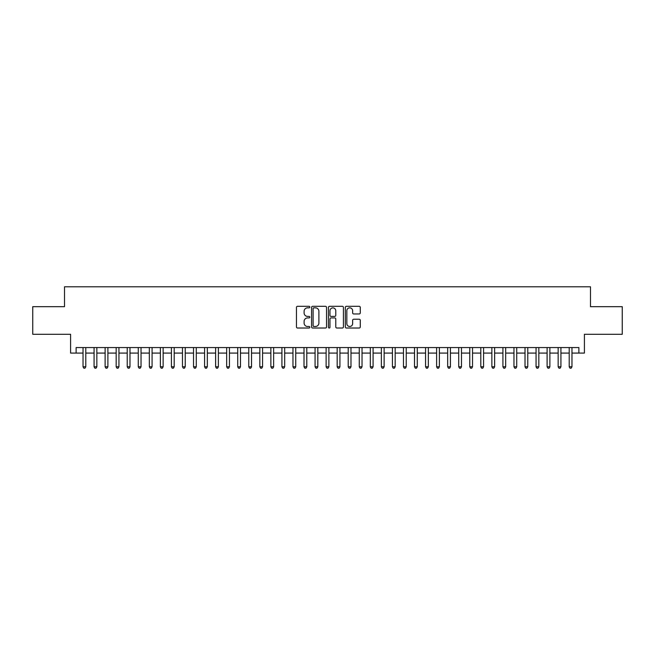 <?xml version="1.0" encoding="UTF-8"?>
<svg xmlns="http://www.w3.org/2000/svg" width="655" height="655" viewBox="0 0 655 655"><rect width="100%" height="100%" fill="white"/><g stroke="black" fill="none" stroke-linecap="round" stroke-linejoin="round"><path stroke-width="0.98" d="M309.823 307.08A0.761 0.761 0 0 0 309.062 306.319L297.542 306.319A1.081 1.081 0 0 0 296.453 307.408L296.453 326.927A1.081 1.081 0 0 0 297.542 328.016L309.062 328.016A0.761 0.761 0 0 0 309.823 327.254A0.761 0.761 0 0 0 309.062 326.493L307.572 326.493A3.472 3.472 0 0 1 304.1 323.021L304.1 321.4A3.472 3.472 0 0 1 307.572 317.929L309.062 317.929A0.761 0.761 0 0 0 309.823 317.167A0.761 0.761 0 0 0 309.062 316.406L307.572 316.406A3.472 3.472 0 0 1 304.1 312.943L304.1 311.313A3.472 3.472 0 0 1 307.572 307.842L309.062 307.842A0.761 0.761 0 0 0 309.823 307.08M359.194 313.966A1.081 1.081 0 0 0 360.283 312.885L360.283 307.408A1.081 1.081 0 0 0 359.194 306.319L346.397 306.319A1.081 1.081 0 0 0 345.316 307.408L345.316 326.927A1.081 1.081 0 0 0 346.397 328.016L359.194 328.016A1.081 1.081 0 0 0 360.283 326.927L360.283 320.311A1.081 1.081 0 0 0 359.194 319.231L353.716 319.231A1.081 1.081 0 0 0 352.636 320.311L352.636 323.595A2.898 2.898 0 0 1 349.737 326.493A2.898 2.898 0 0 1 346.831 323.595L346.831 310.74A2.898 2.898 0 0 1 349.737 307.842A2.898 2.898 0 0 1 352.636 310.74L352.636 312.885A1.081 1.081 0 0 0 353.716 313.966L359.194 313.966M76.119 353.078L76.119 347.551L578.881 347.551L578.881 353.078L584.407 353.078L584.407 334.296L622.25 334.296L622.25 306.671L590.483 306.671L590.483 286.784L64.517 286.784L64.517 306.671L32.75 306.671L32.75 334.296L70.593 334.296L70.593 353.078L83.029 353.078M326.55 307.408A1.081 1.081 0 0 0 325.469 306.319L312.664 306.319A1.081 1.081 0 0 0 311.584 307.408L311.584 326.927A1.081 1.081 0 0 0 312.664 328.016L325.469 328.016A1.081 1.081 0 0 0 326.55 326.927L326.55 307.408M329.531 306.319L342.336 306.319A1.081 1.081 0 0 1 343.416 307.408L343.416 326.927A1.081 1.081 0 0 1 342.336 328.016L336.858 328.016A1.081 1.081 0 0 1 335.769 326.927L335.769 319.01A1.081 1.081 0 0 0 334.689 317.929L331.053 317.929A1.081 1.081 0 0 0 329.964 319.01L329.964 327.254A0.761 0.761 0 0 1 329.211 328.016A0.761 0.761 0 0 1 328.45 327.254L328.45 307.408A1.081 1.081 0 0 1 329.531 306.319M85.789 353.078L94.074 353.078M96.842 353.078L105.127 353.078M107.887 353.078L116.172 353.078M118.94 353.078L127.226 353.078M129.985 353.078L138.27 353.078M141.038 353.078L149.324 353.078M152.083 353.078L160.377 353.078M163.136 353.078L171.422 353.078M174.189 353.078L182.475 353.078M185.234 353.078L193.52 353.078M196.287 353.078L204.573 353.078M207.332 353.078L215.626 353.078M218.385 353.078L226.671 353.078M229.43 353.078L237.724 353.078M240.483 353.078L248.769 353.078M251.536 353.078L259.822 353.078M262.581 353.078L270.867 353.078M273.634 353.078L281.92 353.078M284.679 353.078L292.973 353.078M295.732 353.078L304.018 353.078M306.786 353.078L315.071 353.078M317.831 353.078L326.116 353.078M328.884 353.078L337.169 353.078M339.929 353.078L348.214 353.078M350.982 353.078L359.267 353.078M362.027 353.078L370.321 353.078M373.08 353.078L381.366 353.078M384.133 353.078L392.419 353.078M395.178 353.078L403.464 353.078M406.231 353.078L414.517 353.078M417.276 353.078L425.57 353.078M428.329 353.078L436.615 353.078M439.374 353.078L447.668 353.078M450.427 353.078L458.713 353.078M461.48 353.078L469.766 353.078M472.525 353.078L480.811 353.078M483.578 353.078L491.864 353.078M494.623 353.078L502.917 353.078M505.676 353.078L513.962 353.078M516.73 353.078L525.015 353.078M527.774 353.078L536.06 353.078M538.828 353.078L547.113 353.078M549.873 353.078L558.158 353.078M560.926 353.078L569.211 353.078M571.971 353.078L578.881 353.078M313.86 307.842A0.761 0.761 0 0 0 313.098 308.603L313.098 325.74A0.761 0.761 0 0 0 313.86 326.493L315.432 326.493A3.472 3.472 0 0 0 318.903 323.021L318.903 311.313A3.472 3.472 0 0 0 315.432 307.842L313.86 307.842M335.769 310.798A2.898 2.898 0 0 0 332.871 307.899A2.898 2.898 0 0 0 329.964 310.798L329.964 315.325A1.081 1.081 0 0 0 331.053 316.406L334.689 316.406A1.081 1.081 0 0 0 335.769 315.325L335.769 310.798M85.789 347.551L85.789 366.784L83.029 366.784L83.029 347.551M85.789 366.784L84.962 368.216L83.856 368.216L83.029 366.784M96.842 347.551L96.842 366.784L94.074 366.784L94.074 347.551M96.842 366.784L96.007 368.216L94.901 368.216L94.074 366.784M107.887 347.551L107.887 366.784L105.127 366.784L105.127 347.551M107.887 366.784L107.06 368.216L105.954 368.216L105.127 366.784M118.94 347.551L118.94 366.784L116.172 366.784L116.172 347.551M118.94 366.784L118.105 368.216L117.008 368.216L116.172 366.784M129.985 347.551L129.985 366.784L127.226 366.784L127.226 347.551M129.985 366.784L129.158 368.216L128.053 368.216L127.226 366.784M141.038 347.551L141.038 366.784L138.27 366.784L138.27 347.551M141.038 366.784L140.211 368.216L139.106 368.216L138.27 366.784M152.083 347.551L152.083 366.784L149.324 366.784L149.324 347.551M152.083 366.784L151.256 368.216L150.151 368.216L149.324 366.784M163.136 347.551L163.136 366.784L160.377 366.784L160.377 347.551M163.136 366.784L162.309 368.216L161.204 368.216L160.377 366.784M174.189 347.551L174.189 366.784L171.422 366.784L171.422 347.551M174.189 366.784L173.354 368.216L172.249 368.216L171.422 366.784M185.234 347.551L185.234 366.784L182.475 366.784L182.475 347.551M185.234 366.784L184.407 368.216L183.302 368.216L182.475 366.784M196.287 347.551L196.287 366.784L193.52 366.784L193.52 347.551M196.287 366.784L195.46 368.216L194.355 368.216L193.52 366.784M207.332 347.551L207.332 366.784L204.573 366.784L204.573 347.551M207.332 366.784L206.505 368.216L205.4 368.216L204.573 366.784M218.385 347.551L218.385 366.784L215.626 366.784L215.626 347.551M218.385 366.784L217.558 368.216L216.453 368.216L215.626 366.784M229.43 347.551L229.43 366.784L226.671 366.784L226.671 347.551M229.43 366.784L228.603 368.216L227.498 368.216L226.671 366.784M240.483 347.551L240.483 366.784L237.724 366.784L237.724 347.551M240.483 366.784L239.656 368.216L238.551 368.216L237.724 366.784M251.536 347.551L251.536 366.784L248.769 366.784L248.769 347.551M251.536 366.784L250.701 368.216L249.596 368.216L248.769 366.784M262.581 347.551L262.581 366.784L259.822 366.784L259.822 347.551M262.581 366.784L261.754 368.216L260.649 368.216L259.822 366.784M273.634 347.551L273.634 366.784L270.867 366.784L270.867 347.551M273.634 366.784L272.808 368.216L271.702 368.216L270.867 366.784M284.679 347.551L284.679 366.784L281.92 366.784L281.92 347.551M284.679 366.784L283.852 368.216L282.747 368.216L281.92 366.784M295.732 347.551L295.732 366.784L292.973 366.784L292.973 347.551M295.732 366.784L294.906 368.216L293.8 368.216L292.973 366.784M306.786 347.551L306.786 366.784L304.018 366.784L304.018 347.551M306.786 366.784L305.95 368.216L304.845 368.216L304.018 366.784M317.831 347.551L317.831 366.784L315.071 366.784L315.071 347.551M317.831 366.784L317.004 368.216L315.898 368.216L315.071 366.784M328.884 347.551L328.884 366.784L326.116 366.784L326.116 347.551M328.884 366.784L328.049 368.216L326.951 368.216L326.116 366.784M339.929 347.551L339.929 366.784L337.169 366.784L337.169 347.551M339.929 366.784L339.102 368.216L337.996 368.216L337.169 366.784M350.982 347.551L350.982 366.784L348.214 366.784L348.214 347.551M350.982 366.784L350.155 368.216L349.049 368.216L348.214 366.784M362.027 347.551L362.027 366.784L359.267 366.784L359.267 347.551M362.027 366.784L361.2 368.216L360.094 368.216L359.267 366.784M373.08 347.551L373.08 366.784L370.321 366.784L370.321 347.551M373.08 366.784L372.253 368.216L371.148 368.216L370.321 366.784M384.133 347.551L384.133 366.784L381.366 366.784L381.366 347.551M384.133 366.784L383.298 368.216L382.192 368.216L381.366 366.784M395.178 347.551L395.178 366.784L392.419 366.784L392.419 347.551M395.178 366.784L394.351 368.216L393.246 368.216L392.419 366.784M406.231 347.551L406.231 366.784L403.464 366.784L403.464 347.551M406.231 366.784L405.404 368.216L404.299 368.216L403.464 366.784M417.276 347.551L417.276 366.784L414.517 366.784L414.517 347.551M417.276 366.784L416.449 368.216L415.344 368.216L414.517 366.784M428.329 347.551L428.329 366.784L425.57 366.784L425.57 347.551M428.329 366.784L427.502 368.216L426.397 368.216L425.57 366.784M439.374 347.551L439.374 366.784L436.615 366.784L436.615 347.551M439.374 366.784L438.547 368.216L437.442 368.216L436.615 366.784M450.427 347.551L450.427 366.784L447.668 366.784L447.668 347.551M450.427 366.784L449.6 368.216L448.495 368.216L447.668 366.784M461.48 347.551L461.48 366.784L458.713 366.784L458.713 347.551M461.48 366.784L460.645 368.216L459.54 368.216L458.713 366.784M472.525 347.551L472.525 366.784L469.766 366.784L469.766 347.551M472.525 366.784L471.698 368.216L470.593 368.216L469.766 366.784M483.578 347.551L483.578 366.784L480.811 366.784L480.811 347.551M483.578 366.784L482.751 368.216L481.646 368.216L480.811 366.784M494.623 347.551L494.623 366.784L491.864 366.784L491.864 347.551M494.623 366.784L493.796 368.216L492.691 368.216L491.864 366.784M505.676 347.551L505.676 366.784L502.917 366.784L502.917 347.551M505.676 366.784L504.849 368.216L503.744 368.216L502.917 366.784M516.73 347.551L516.73 366.784L513.962 366.784L513.962 347.551M516.73 366.784L515.894 368.216L514.789 368.216L513.962 366.784M527.774 347.551L527.774 366.784L525.015 366.784L525.015 347.551M527.774 366.784L526.947 368.216L525.842 368.216L525.015 366.784M538.828 347.551L538.828 366.784L536.06 366.784L536.06 347.551M538.828 366.784L537.992 368.216L536.895 368.216L536.06 366.784M549.873 347.551L549.873 366.784L547.113 366.784L547.113 347.551M549.873 366.784L549.046 368.216L547.94 368.216L547.113 366.784M560.926 347.551L560.926 366.784L558.158 366.784L558.158 347.551M560.926 366.784L560.099 368.216L558.993 368.216L558.158 366.784M571.971 347.551L571.971 366.784L569.211 366.784L569.211 347.551M571.971 366.784L571.144 368.216L570.038 368.216L569.211 366.784"/></g></svg>
